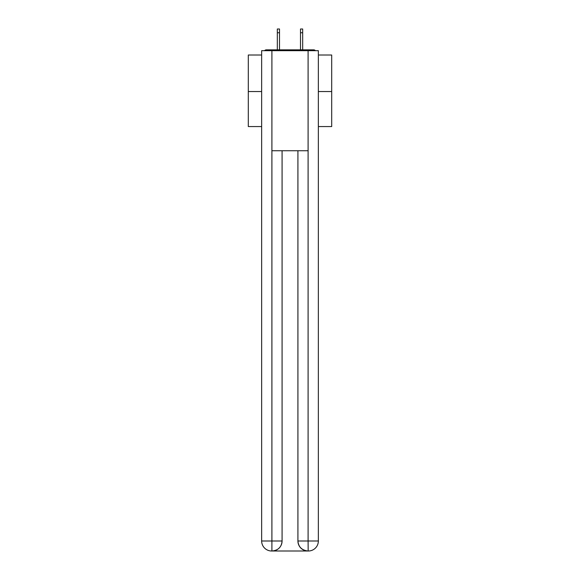 <?xml version="1.0" encoding="UTF-8"?>
<svg xmlns="http://www.w3.org/2000/svg" width="580" height="580" viewBox="0 0 580 580"><rect width="100%" height="100%" fill="white"/><g stroke="black" fill="none" stroke-linecap="round" stroke-linejoin="round"><path stroke-width="0.87" d="M318.355 55.013L331.695 55.013L331.695 126.563L318.355 126.563M261.645 91.538L248.305 91.538L248.305 126.563L261.645 126.563M248.305 91.538L248.305 55.013L261.645 55.013M331.695 91.538L318.355 91.538M315.462 50.678A2.501 2.501 0 0 0 313.599 49.844L266.401 49.844A2.501 2.501 0 0 0 264.538 50.678M313.599 49.844L303.007 49.844M276.993 49.844L266.401 49.844M271.657 551A10.005 10.005 0 0 1 261.645 540.995L282.076 540.995L282.076 150.742L282.076 540.995A10.005 10.005 0 0 1 272.071 551L271.657 551A10.005 10.005 0 0 1 261.645 540.995L261.645 50.678L271.904 50.678L271.904 150.742L308.096 150.742L308.096 50.678L271.904 50.678M308.096 50.678L318.355 50.678L318.355 540.995A10.005 10.005 0 0 1 308.342 551L307.929 551A10.005 10.005 0 0 1 297.924 540.995L297.924 150.742L297.924 540.995C298.432 546.889 301.767 550.224 307.929 551L272.071 551C278.262 550.355 281.597 547.02 282.076 540.995M297.924 540.995L308.096 540.995L308.176 551M271.904 150.742L271.904 551M279.495 32.755L277.327 32.755L277.327 29L279.495 29L279.495 49.844M277.327 32.755L277.327 49.844M302.673 29L302.673 32.755L300.505 32.755L300.505 29L302.673 29M300.505 49.844L300.505 32.755M302.673 49.844L302.673 32.755M308.096 150.742L308.096 540.995L318.355 540.995"/></g></svg>
